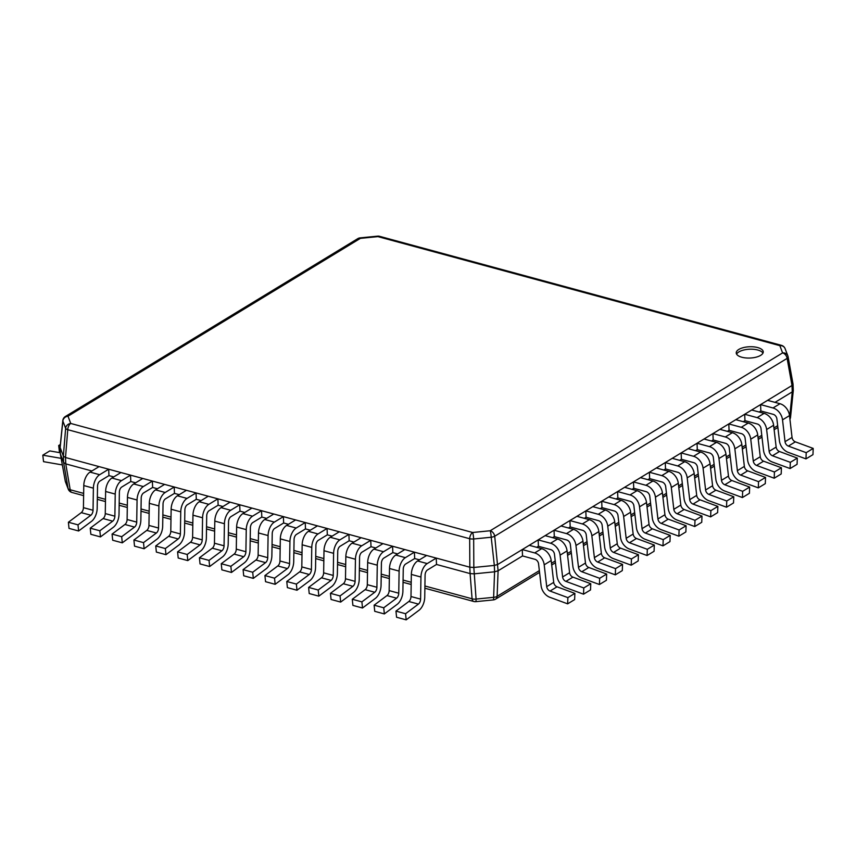 <?xml version="1.0" encoding="UTF-8"?>
<svg xmlns="http://www.w3.org/2000/svg" width="856" height="856" viewBox="0 0 856 856"><rect width="100%" height="100%" fill="white"/><g stroke="black" fill="none" stroke-linecap="round" stroke-linejoin="round"><path stroke-width="1.28" d="M283.39 516.617L273.781 514.007L264.75 519.506A11.353 6.206 -74.8 0 0 258.48 532.956L258.127 555.052A4.323 2.365 105.2 0 1 255.965 560.027L243.093 569.636L243.714 575.778L253.323 578.378L266.184 568.769A11.353 6.206 -74.8 0 0 271.876 555.715L272.229 533.609A4.323 2.365 105.2 0 1 274.615 528.484L283.646 522.995L283.39 516.617L274.359 522.106A11.353 6.206 -74.8 0 0 268.089 535.556L267.735 557.663A4.323 2.365 105.2 0 1 265.574 562.638L252.702 572.247L253.323 578.378M243.093 569.636L252.702 572.247M552.58 537.654L554.303 536.605L566.715 539.976A4.323 3.135 58.7 0 1 570.342 544.502L572.857 566.319A11.353 8.239 -121.3 0 0 581.577 577.95L599.425 584.52L606.412 580.272L606.658 574.044L588.81 567.475A4.323 3.135 58.7 0 1 585.483 563.045L582.968 541.227A11.353 8.239 -121.3 0 0 573.445 529.35L561.033 525.98L554.046 530.228L566.458 533.598L573.445 529.35M566.458 533.598A11.353 8.239 -121.3 0 1 575.97 545.486L578.495 567.303A4.323 3.135 58.7 0 0 581.812 571.733L599.66 578.303L599.425 584.52M554.303 536.605L554.046 530.228M599.66 578.303L606.658 574.044M786.097 355.668A5.404 3.916 58.7 0 1 787.113 358.386A5.404 2.076 -10.2 0 0 788.119 356.845A5.404 2.076 -10.2 0 0 788.076 356.685A5.404 4.858 159.1 0 0 787.852 355.882A5.404 4.858 159.1 0 0 786.193 353.785A5.404 4.858 159.1 0 0 782.609 352.897A5.404 3.916 58.7 0 1 786.097 355.668M62.809 420.564A5.404 2.397 5.9 0 0 62.863 421.045A5.404 4.858 -20.9 0 1 64.5 417.792A5.404 4.858 -20.9 0 1 67.988 416.209L70.759 423.463A5.404 4.858 159.1 0 0 65.634 428.3A5.404 1.915 4.7 0 0 66.361 429.038A5.404 1.915 4.7 0 0 67.774 429.691A5.404 2.953 -74.8 0 1 70.759 423.463L472.651 532.496L490.199 530.752A5.404 0.685 84.3 0 1 491.205 537.247A5.404 1.68 -6.3 0 0 493.163 536.83A5.404 1.68 -6.3 0 0 494.704 536.241A5.404 3.916 -121.3 0 0 490.199 530.752L782.609 352.897L779.837 345.653A5.404 4.858 -20.9 0 1 785.091 348.627A5.404 5.404 0 0 0 781.453 345.343A5.404 2.953 105.2 0 0 779.837 345.653L377.945 236.62L360.397 238.364A5.404 0.685 -95.7 0 0 360.066 237.882A5.404 5.404 0 0 0 357.787 238.642A5.404 3.916 58.7 0 1 360.397 238.364L67.988 416.209A5.404 3.916 -121.3 0 0 65.377 416.498A5.404 5.404 0 0 0 62.809 420.564L60.07 447.324L63.365 456.109L63.612 462.486L60.337 453.841L65.238 480.954A5.404 5.404 0 0 0 65.505 481.928A5.404 4.858 -20.9 0 1 65.281 481.115A5.404 2.076 169.8 0 1 65.238 480.954A5.404 2.076 169.8 0 1 65.217 480.783M70.962 491.815A5.404 2.953 -74.8 0 1 70.192 489.76A5.404 2.568 170.3 0 1 68.052 488.369A5.404 4.858 159.1 0 0 68.266 489.172A5.404 5.404 0 0 0 71.904 492.457A5.404 2.953 -74.8 0 1 70.962 491.815M539.558 572.397L495.57 599.157A5.404 3.916 -121.3 0 0 496.298 598.526A5.404 3.916 -121.3 0 0 497.122 596.311A5.404 2.793 -177.8 0 1 493.623 597.327A5.404 0.685 84.3 0 1 493.463 599.671A5.404 0.685 84.3 0 1 493.291 599.917L475.754 601.65A5.404 0.685 -95.7 0 0 476.075 599.061A5.404 2.868 175.5 0 1 473.989 599.147A5.404 2.868 175.5 0 1 472.084 598.793A5.404 2.953 105.2 0 0 473.807 601.49L424.876 588.222M470.244 535.845A5.404 2.953 105.2 0 0 469.677 538.724A5.404 1.616 -0.3 0 0 473.668 538.991A5.404 0.685 -95.7 0 0 473.261 535.182A5.404 0.685 -95.7 0 0 472.651 532.496A5.404 2.953 105.2 0 0 470.244 535.845M91.913 470.982L65.762 463.888L65.505 457.511L469.826 567.196L469.677 538.724L67.774 429.691L65.505 457.511L63.365 456.109L65.634 428.3L62.863 421.045L60.123 447.635L60.38 454.022L65.281 481.115L68.052 488.369L63.612 462.486L65.762 463.888L70.192 489.76L83.653 493.409M406.183 619.851L396.574 617.251L395.954 611.109L408.826 601.5L418.434 604.101L405.562 613.72L406.183 619.851L419.044 610.242A11.353 6.206 -74.8 0 0 424.737 597.178L425.09 575.082A4.323 2.365 105.2 0 1 427.476 569.957L436.507 564.468L470.083 573.573L469.826 567.196L473.828 567.464L476.075 599.061L493.623 597.327L494.586 571.808L498.096 570.792L497.122 596.311L539.344 570.62M789.928 419.237A5.404 5.404 0 0 0 790.548 417.236L793.298 390.486L793.041 384.087L792.003 385.489L787.113 358.386L494.704 536.241L498.096 570.792L522.524 555.94L522.267 549.563L534.679 552.923L541.677 548.675L529.254 545.304L522.267 549.563M757.688 347.568A13.514 5.65 177.7 0 1 763.242 351.859A13.514 5.65 177.7 0 1 755.966 357.209A13.514 5.65 177.7 0 1 741.799 357.23A13.514 5.65 177.7 0 1 736.235 352.94A13.514 5.65 177.7 0 1 743.511 347.59A13.514 5.65 177.7 0 1 757.688 347.568M736.609 354.149A13.514 5.65 177.7 0 1 757.785 350.018A13.514 5.65 177.7 0 1 762.963 353.089M775.012 402.363L792.26 391.866L792.003 385.489L497.839 564.414L494.329 565.431L494.586 571.808L474.085 573.841L470.083 573.573L472.084 598.793L424.918 585.996M377.945 236.62A5.404 2.953 -74.8 0 1 379.55 236.31A5.404 5.404 0 0 0 377.603 236.149A5.404 0.685 84.3 0 1 377.945 236.62M473.828 567.464L473.668 538.991L491.205 537.247L494.329 565.431L473.828 567.464M793.234 390.165L792.26 391.866L789.671 417.033M536.691 547.326L538.413 546.278L538.157 539.901L550.568 543.26L557.566 539.013L545.144 535.642L538.157 539.901M568.459 527.991L570.192 526.943L569.936 520.566L582.348 523.936L589.335 519.688L576.923 516.318L569.936 520.566M584.348 518.329L586.071 517.281L585.825 510.904L598.237 514.274L605.224 510.016L592.812 506.656L585.825 510.904M600.238 508.667L601.961 507.619L601.704 501.242L614.127 504.612L621.114 500.353L608.702 496.983L601.704 501.242M616.127 499.005L617.85 497.957L617.593 491.579L630.016 494.939L637.003 490.691L624.591 487.321L617.593 491.579M632.017 489.343L633.74 488.295L633.483 481.917L645.895 485.277L652.893 481.029L640.481 477.659L633.483 481.917M647.906 479.681L649.629 478.622L649.372 472.245L661.784 475.615L668.782 471.367L656.359 467.997L649.372 472.245M663.796 470.008L665.519 468.96L665.262 462.582L677.674 465.953L684.672 461.705L672.249 458.335L665.262 462.582M679.685 460.346L681.408 459.298L681.151 452.92L693.563 456.291L700.55 452.032L688.138 448.672L681.151 452.92M695.564 450.684L697.298 449.635L697.041 443.258L709.453 446.629L716.44 442.37L704.028 439.01L697.041 443.258M711.454 441.022L713.187 439.973L712.93 433.596L725.342 436.967L732.329 432.708L719.917 429.338L712.93 433.596M727.343 431.36L729.066 430.311L728.809 423.934L741.232 427.294L748.219 423.046L735.807 419.675L728.809 423.934M743.233 421.698L744.955 420.649L744.699 414.261L757.121 417.632L764.108 413.384L751.696 410.013L744.699 414.261M759.122 412.025L760.845 410.976L760.588 404.599L773 407.97L779.998 403.722L767.586 400.351L760.588 404.599M78.624 530.988L69.015 528.377L68.394 522.246L81.267 512.637L90.875 515.237L78.003 524.856L78.624 530.988L91.485 521.379A11.353 6.206 -74.8 0 0 97.177 508.314L97.531 486.219A4.323 2.365 105.2 0 1 99.917 481.093L108.947 475.604L113.752 476.899M100.462 536.915L90.854 534.305L90.233 528.173L103.094 518.554L112.703 521.165L99.842 530.774L100.462 536.915L113.324 527.296A11.353 6.206 -74.8 0 0 119.016 514.242L119.369 492.136A4.323 2.365 105.2 0 1 121.755 487.021L130.786 481.521L135.59 482.827M122.301 542.832L112.692 540.232L112.072 534.091L124.933 524.482L134.542 527.093L121.68 536.701L122.301 542.832L135.162 533.224A11.353 6.206 -74.8 0 0 140.855 520.17L141.197 498.064A4.323 2.365 105.2 0 1 143.594 492.938L152.625 487.449L157.418 488.755M144.129 548.76L134.52 546.149L133.911 540.018L146.772 530.41L156.381 533.01L143.519 542.629L144.129 548.76L157.001 539.152A11.353 6.206 -74.8 0 0 162.683 526.087L163.036 503.991A4.323 2.365 105.2 0 1 165.433 498.866L174.464 493.377L179.257 494.672M165.968 554.688L156.359 552.077L155.749 545.946L168.611 536.327L178.219 538.938L165.358 548.546L165.968 554.688L178.84 545.069A11.353 6.206 -74.8 0 0 184.522 532.015L184.875 509.919A4.323 2.365 105.2 0 1 187.261 504.794L196.302 499.294L201.096 500.6M187.806 560.605L178.198 558.005L177.588 551.863L190.449 542.255L200.058 544.865L187.196 554.474L187.806 560.605L200.668 550.997A11.353 6.206 -74.8 0 0 206.36 537.942L206.713 515.836A4.323 2.365 105.2 0 1 209.099 510.711L218.141 505.222L222.935 506.527M209.645 566.533L200.036 563.922L199.427 557.791L212.288 548.182L221.897 550.783L209.035 560.402L209.645 566.533L222.506 556.924A11.353 6.206 -74.8 0 0 228.199 543.86L228.552 521.764A4.323 2.365 105.2 0 1 230.938 516.639L239.969 511.15L244.773 512.444M231.484 572.461L221.875 569.85L221.255 563.719L234.127 554.1L243.735 556.71L230.863 566.319L231.484 572.461L244.345 562.841A11.353 6.206 -74.8 0 0 250.038 549.787L250.391 527.692A4.323 2.365 105.2 0 1 252.777 522.567L261.808 517.067L266.612 518.372M283.646 522.995L288.451 524.3M275.161 584.306L265.553 581.695L264.932 575.564L277.793 565.955L287.402 568.555L274.541 578.175L275.161 584.306L288.023 574.697A11.353 6.206 -74.8 0 0 293.715 561.632L294.068 539.537A4.323 2.365 105.2 0 1 296.454 534.412L305.485 528.922L310.289 530.217M296.989 590.233L287.391 587.623L286.771 581.492L299.632 571.872L309.241 574.483L296.379 584.092L296.989 590.233L309.861 580.614A11.353 6.206 -74.8 0 0 315.554 567.56L315.896 545.465A4.323 2.365 105.2 0 1 318.293 540.339L327.324 534.84L332.117 536.145M318.828 596.15L309.219 593.55L308.609 587.409L321.471 577.8L331.079 580.411L318.218 590.019L318.828 596.15L331.7 586.542A11.353 6.206 -74.8 0 0 337.382 573.488L337.735 551.382A4.323 2.365 105.2 0 1 340.132 546.256L349.162 540.767L353.956 542.073M340.667 602.078L331.058 599.468L330.448 593.336L343.31 583.728L352.918 586.328L340.057 595.947L340.667 602.078L353.539 592.47A11.353 6.206 -74.8 0 0 359.22 579.405L359.574 557.31A4.323 2.365 105.2 0 1 361.96 552.184L371.001 546.695L375.795 547.99M362.505 608.006L352.897 605.395L352.287 599.264L365.148 589.645L374.757 592.256L361.895 601.864L362.505 608.006L375.367 598.387A11.353 6.206 -74.8 0 0 381.059 585.333L381.412 563.237A4.323 2.365 105.2 0 1 383.798 558.112L392.84 552.612L397.633 553.918M384.344 613.923L374.735 611.323L374.125 605.181L386.987 595.573L396.596 598.183L383.734 607.792L384.344 613.923L397.205 604.315A11.353 6.206 -74.8 0 0 402.898 591.261L403.251 569.154A4.323 2.365 105.2 0 1 405.637 564.029L414.668 558.54L419.472 559.845M601.961 507.619L614.383 510.989A4.323 3.135 58.7 0 1 618 515.515L620.525 537.333A11.353 8.239 -121.3 0 0 629.235 548.953L647.082 555.523L654.08 551.275L654.316 545.058L636.468 538.488A4.323 3.135 58.7 0 1 633.151 534.058L630.626 512.241A11.353 8.239 -121.3 0 0 621.114 500.353M614.127 504.612A11.353 8.239 -121.3 0 1 623.639 516.489L626.164 538.306A4.323 3.135 58.7 0 0 629.481 542.736L647.329 549.306L647.082 555.523M647.329 549.306L654.316 545.058M760.845 410.976L773.257 414.347A4.323 3.135 58.7 0 1 776.884 418.873L779.409 440.69A11.353 8.239 -121.3 0 0 788.119 452.321L805.967 458.891L812.965 454.632L813.2 448.416L795.352 441.846A4.323 3.135 58.7 0 1 792.035 437.416L789.51 415.599A11.353 8.239 -121.3 0 0 779.998 403.722M773 407.97A11.353 8.239 -121.3 0 1 782.523 419.857L785.038 441.675A4.323 3.135 58.7 0 0 788.365 446.104L806.213 452.674L805.967 458.891M806.213 452.674L813.2 448.416M124.933 524.482A4.323 2.365 105.2 0 0 127.105 519.506L127.458 497.411A11.353 6.206 -74.8 0 1 133.729 483.961L143.337 486.561L152.368 481.072L152.625 487.449M152.368 481.072L142.759 478.461L133.729 483.961M134.542 527.093A4.323 2.365 105.2 0 0 136.714 522.117L137.067 500.011A11.353 6.206 -74.8 0 1 143.337 486.561M112.072 534.091L121.68 536.701M570.192 526.943L582.604 530.313A4.323 3.135 58.7 0 1 586.232 534.84L588.746 556.657A11.353 8.239 -121.3 0 0 597.467 568.288L615.314 574.858L622.301 570.599L622.537 564.382L604.689 557.812A4.323 3.135 58.7 0 1 601.372 553.383L598.858 531.565A11.353 8.239 -121.3 0 0 589.335 519.688M582.348 523.936A11.353 8.239 -121.3 0 1 591.86 535.824L594.385 557.641A4.323 3.135 58.7 0 0 597.702 562.071L615.55 568.641L615.314 574.858M615.55 568.641L622.537 564.382M365.148 589.645A4.323 2.365 105.2 0 0 367.31 584.669L367.663 562.574A11.353 6.206 -74.8 0 1 373.933 549.124L383.541 551.735L392.583 546.235L392.84 552.612M392.583 546.235L382.974 543.635L373.933 549.124M374.757 592.256A4.323 2.365 105.2 0 0 376.918 587.28L377.271 565.185A11.353 6.206 -74.8 0 1 383.541 551.735M352.287 599.264L361.895 601.864M234.127 554.1A4.323 2.365 105.2 0 0 236.288 549.124L236.641 527.029A11.353 6.206 -74.8 0 1 242.911 513.579L252.52 516.189L261.551 510.69L261.808 517.067M261.551 510.69L251.942 508.09L242.911 513.579M243.735 556.71A4.323 2.365 105.2 0 0 245.897 551.735L246.25 529.629A11.353 6.206 -74.8 0 1 252.52 516.189M221.255 563.719L230.863 566.319M713.187 439.973L725.599 443.344A4.323 3.135 58.7 0 1 729.226 447.87L731.741 469.687A11.353 8.239 -121.3 0 0 740.461 481.307L758.309 487.877L765.296 483.629L765.532 477.413L747.684 470.843A4.323 3.135 58.7 0 1 744.367 466.413L741.842 444.596A11.353 8.239 -121.3 0 0 732.329 432.708M725.342 436.967A11.353 8.239 -121.3 0 1 734.855 448.844L737.38 470.661A4.323 3.135 58.7 0 0 740.697 475.091L758.544 481.661L758.309 487.877M758.544 481.661L765.532 477.413M522.524 555.94L534.936 559.31A4.323 3.135 58.7 0 1 538.563 563.837L541.088 585.654A11.353 8.239 -121.3 0 0 549.798 597.274L567.646 603.844L574.633 599.596L574.879 593.379L557.031 586.809A4.323 3.135 58.7 0 1 553.714 582.38L551.189 560.562A11.353 8.239 -121.3 0 0 541.677 548.675M534.679 552.923A11.353 8.239 -121.3 0 1 544.202 564.81L546.716 586.628A4.323 3.135 58.7 0 0 550.034 591.057L567.881 597.627L567.646 603.844M567.881 597.627L574.879 593.379M60.284 452.749L49.787 450.919L42.8 455.178L43.549 461.662L61.258 464.744A11.353 8.239 58.7 0 0 62.328 464.851M61.065 457.906L60.508 458.249A4.323 3.135 -121.3 0 0 61.14 458.292M60.508 458.249L42.8 455.178M633.74 488.295L646.152 491.654A4.323 3.135 58.7 0 1 649.779 496.191L652.304 517.998A11.353 8.239 -121.3 0 0 661.014 529.629L678.862 536.198L685.859 531.951L686.095 525.734L668.247 519.153A4.323 3.135 58.7 0 1 664.93 514.724L662.405 492.917A11.353 8.239 -121.3 0 0 652.893 481.029M645.895 485.277A11.353 8.239 -121.3 0 1 655.418 497.165L657.932 518.982A4.323 3.135 58.7 0 0 661.26 523.412L679.108 529.982L678.862 536.198M679.108 529.982L686.095 525.734M146.772 530.41A4.323 2.365 105.2 0 0 148.944 525.434L149.297 503.328A11.353 6.206 -74.8 0 1 155.567 489.878L165.176 492.489L174.207 486.989L174.464 493.377M174.207 486.989L164.598 484.389L155.567 489.878M156.381 533.01A4.323 2.365 105.2 0 0 158.553 528.034L158.906 505.939A11.353 6.206 -74.8 0 1 165.176 492.489M133.911 540.018L143.519 542.629M649.629 478.622L662.041 481.992A4.323 3.135 58.7 0 1 665.668 486.518L668.194 508.336A11.353 8.239 -121.3 0 0 676.903 519.966L694.751 526.536L701.738 522.288L701.984 516.061L684.137 509.491A4.323 3.135 58.7 0 1 680.82 505.061L678.294 483.244A11.353 8.239 -121.3 0 0 668.782 471.367M661.784 475.615A11.353 8.239 -121.3 0 1 671.307 487.503L673.822 509.32A4.323 3.135 58.7 0 0 677.139 513.75L694.997 520.32L694.751 526.536M694.997 520.32L701.984 516.061M321.471 577.8A4.323 2.365 105.2 0 0 323.643 572.825L323.996 550.729A11.353 6.206 -74.8 0 1 330.266 537.279L339.875 539.879L348.906 534.39L349.162 540.767M348.906 534.39L339.297 531.779L330.266 537.279M331.079 580.411A4.323 2.365 105.2 0 0 333.252 575.435L333.605 553.329A11.353 6.206 -74.8 0 1 339.875 539.879M308.609 587.409L318.218 590.019M103.094 518.554A4.323 2.365 105.2 0 0 105.267 513.579L105.62 491.483A11.353 6.206 -74.8 0 1 111.89 478.033L121.499 480.644L130.529 475.144L130.786 481.521M130.529 475.144L120.921 472.544L111.89 478.033M112.703 521.165A4.323 2.365 105.2 0 0 114.875 516.189L115.228 494.083A11.353 6.206 -74.8 0 1 121.499 480.644M90.233 528.173L99.842 530.774M408.826 601.5A4.323 2.365 105.2 0 0 410.987 596.525L411.34 574.419A11.353 6.206 -74.8 0 1 417.61 560.969L427.219 563.58L436.25 558.091L436.507 564.468M436.25 558.091L426.641 555.48L417.61 560.969M418.434 604.101A4.323 2.365 105.2 0 0 420.596 599.125L420.949 577.03A11.353 6.206 -74.8 0 1 427.219 563.58M395.954 611.109L405.562 613.72M190.449 542.255A4.323 2.365 105.2 0 0 192.611 537.279L192.964 515.184A11.353 6.206 -74.8 0 1 199.234 501.734L208.843 504.334L217.884 498.845L218.141 505.222M217.884 498.845L208.276 496.234L199.234 501.734M200.058 544.865A4.323 2.365 105.2 0 0 202.219 539.89L202.572 517.784A11.353 6.206 -74.8 0 1 208.843 504.334M177.588 551.863L187.196 554.474M681.408 459.298L693.82 462.668A4.323 3.135 58.7 0 1 697.447 467.194L699.962 489.011A11.353 8.239 -121.3 0 0 708.682 500.642L726.53 507.212L733.517 502.954L733.763 496.737L715.916 490.167A4.323 3.135 58.7 0 1 712.588 485.737L710.073 463.92A11.353 8.239 -121.3 0 0 700.55 452.032M693.563 456.291A11.353 8.239 -121.3 0 1 703.076 468.168L705.601 489.985A4.323 3.135 58.7 0 0 708.918 494.415L726.765 500.985L726.53 507.212M726.765 500.985L733.763 496.737M586.071 517.281L598.494 520.651A4.323 3.135 58.7 0 1 602.121 525.177L604.636 546.995A11.353 8.239 -121.3 0 0 613.356 558.626L631.204 565.195L638.191 560.937L638.426 554.72L620.579 548.15A4.323 3.135 58.7 0 1 617.262 543.721L614.736 521.903A11.353 8.239 -121.3 0 0 605.224 510.016M598.237 514.274A11.353 8.239 -121.3 0 1 607.749 526.151L610.275 547.968A4.323 3.135 58.7 0 0 613.592 552.398L631.439 558.968L631.204 565.195M631.439 558.968L638.426 554.72M744.955 420.649L757.378 424.009A4.323 3.135 58.7 0 1 760.995 428.535L763.52 450.352A11.353 8.239 -121.3 0 0 772.23 461.983L790.077 468.553L797.075 464.305L797.311 458.078L779.463 451.508A4.323 3.135 58.7 0 1 776.146 447.078L773.621 425.261A11.353 8.239 -121.3 0 0 764.108 413.384M757.121 417.632A11.353 8.239 -121.3 0 1 766.634 429.519L769.159 451.337A4.323 3.135 58.7 0 0 772.476 455.767L790.323 462.336L790.077 468.553M790.323 462.336L797.311 458.078M538.413 546.278L550.825 549.638A4.323 3.135 58.7 0 1 554.453 554.164L556.978 575.981A11.353 8.239 -121.3 0 0 565.688 587.612L583.535 594.182L590.522 589.934L590.768 583.706L572.921 577.137A4.323 3.135 58.7 0 1 569.593 572.707L567.079 550.9A11.353 8.239 -121.3 0 0 557.566 539.013M550.568 543.26A11.353 8.239 -121.3 0 1 560.081 555.148L562.606 576.965A4.323 3.135 58.7 0 0 565.923 581.395L583.771 587.965L583.535 594.182M583.771 587.965L590.768 583.706M729.066 430.311L741.489 433.671A4.323 3.135 58.7 0 1 745.105 438.208L747.63 460.014A11.353 8.239 -121.3 0 0 756.34 471.645L774.198 478.215L781.186 473.967L781.421 467.75L763.573 461.181A4.323 3.135 58.7 0 1 760.256 456.751L757.731 434.934A11.353 8.239 -121.3 0 0 748.219 423.046M741.232 427.294A11.353 8.239 -121.3 0 1 750.744 439.182L753.269 460.999A4.323 3.135 58.7 0 0 756.586 465.429L774.434 471.998L774.198 478.215M774.434 471.998L781.421 467.75M212.288 548.182A4.323 2.365 105.2 0 0 214.449 543.207L214.803 521.101A11.353 6.206 -74.8 0 1 221.073 507.651L230.681 510.262L239.712 504.762L239.969 511.15M239.712 504.762L230.104 502.162L221.073 507.651M221.897 550.783A4.323 2.365 105.2 0 0 224.058 545.807L224.411 523.712A11.353 6.206 -74.8 0 1 230.681 510.262M199.427 557.791L209.035 560.402M277.793 565.955A4.323 2.365 105.2 0 0 279.966 560.98L280.319 538.873A11.353 6.206 -74.8 0 1 286.589 525.423L296.197 528.034L305.228 522.535L305.485 528.922M305.228 522.535L295.62 519.934L286.589 525.423M287.402 568.555A4.323 2.365 105.2 0 0 289.574 563.58L289.927 541.484A11.353 6.206 -74.8 0 1 296.197 528.034M264.932 575.564L274.541 578.175M168.611 536.327A4.323 2.365 105.2 0 0 170.783 531.351L171.136 509.256A11.353 6.206 -74.8 0 1 177.406 495.806L187.015 498.417L196.045 492.917L196.302 499.294M196.045 492.917L186.437 490.317L177.406 495.806M178.219 538.938A4.323 2.365 105.2 0 0 180.391 533.962L180.744 511.856A11.353 6.206 -74.8 0 1 187.015 498.417M155.749 545.946L165.358 548.546M617.85 497.957L630.273 501.327A4.323 3.135 58.7 0 1 633.889 505.853L636.415 527.671A11.353 8.239 -121.3 0 0 645.124 539.291L662.972 545.861L669.97 541.613L670.205 535.396L652.358 528.826A4.323 3.135 58.7 0 1 649.041 524.396L646.515 502.579A11.353 8.239 -121.3 0 0 637.003 490.691M630.016 494.939A11.353 8.239 -121.3 0 1 639.528 506.827L642.053 528.644A4.323 3.135 58.7 0 0 645.37 533.074L663.218 539.644L662.972 545.861M663.218 539.644L670.205 535.396M299.632 571.872A4.323 2.365 105.2 0 0 301.804 566.897L302.157 544.801A11.353 6.206 -74.8 0 1 308.428 531.351L318.036 533.962L327.067 528.462L327.324 534.84M327.067 528.462L317.458 525.862L308.428 531.351M309.241 574.483A4.323 2.365 105.2 0 0 311.413 569.508L311.766 547.401A11.353 6.206 -74.8 0 1 318.036 533.962M286.771 581.492L296.379 584.092M81.267 512.637A4.323 2.365 105.2 0 0 83.428 507.661L83.781 485.555A11.353 6.206 -74.8 0 1 90.051 472.105L99.66 474.716L108.691 469.216L108.947 475.604M108.691 469.216L99.082 466.616L90.051 472.105M90.875 515.237A4.323 2.365 105.2 0 0 93.037 510.262L93.39 488.166A11.353 6.206 -74.8 0 1 99.66 474.716M68.394 522.246L78.003 524.856M60.209 445.773L58.69 445.516L59.438 452L60.262 452.139M60.348 444.51L58.69 445.516M343.31 583.728A4.323 2.365 105.2 0 0 345.482 578.752L345.835 556.646A11.353 6.206 -74.8 0 1 352.105 543.196L361.714 545.807L370.744 540.307L371.001 546.695M370.744 540.307L361.136 537.707L352.105 543.196M352.918 586.328A4.323 2.365 105.2 0 0 355.09 581.352L355.443 559.257A11.353 6.206 -74.8 0 1 361.714 545.807M330.448 593.336L340.057 595.947M665.519 468.96L677.931 472.33A4.323 3.135 58.7 0 1 681.558 476.856L684.083 498.674A11.353 8.239 -121.3 0 0 692.793 510.304L710.64 516.874L717.628 512.616L717.874 506.399L700.026 499.829A4.323 3.135 58.7 0 1 696.698 495.399L694.184 473.582A11.353 8.239 -121.3 0 0 684.672 461.705M677.674 465.953A11.353 8.239 -121.3 0 1 687.186 477.841L689.711 499.658A4.323 3.135 58.7 0 0 693.028 504.088L710.876 510.658L710.64 516.874M710.876 510.658L717.874 506.399M697.298 449.635L709.71 453.006A4.323 3.135 58.7 0 1 713.337 457.532L715.851 479.349A11.353 8.239 -121.3 0 0 724.572 490.97L742.42 497.55L749.407 493.291L749.642 487.075L731.794 480.505A4.323 3.135 58.7 0 1 728.477 476.075L725.963 454.258A11.353 8.239 -121.3 0 0 716.44 442.37M709.453 446.629A11.353 8.239 -121.3 0 1 718.965 458.506L721.49 480.323A4.323 3.135 58.7 0 0 724.807 484.753L742.655 491.323L742.42 497.55M742.655 491.323L749.642 487.075M386.987 595.573A4.323 2.365 105.2 0 0 389.148 590.597L389.501 568.502A11.353 6.206 -74.8 0 1 395.772 555.052L405.38 557.652L414.411 552.163L414.668 558.54M414.411 552.163L404.802 549.552L395.772 555.052M396.596 598.183A4.323 2.365 105.2 0 0 398.757 593.208L399.11 571.102A11.353 6.206 -74.8 0 1 405.38 557.652M374.125 605.181L383.734 607.792M258.127 555.052L267.735 557.663M258.48 532.956L268.089 535.556M264.75 519.506L274.359 522.106M255.965 560.027L265.574 562.638M578.495 567.303L585.483 563.045M575.97 545.486L582.968 541.227M581.812 571.733L588.81 567.475M790.548 417.236A5.404 2.397 -174.1 0 1 790.398 417.675A5.404 2.397 -174.1 0 1 789.821 418.284M777.676 425.667L773.931 427.947M761.787 435.33L758.042 437.609M745.897 444.992L742.152 447.271M730.008 454.664L726.263 456.933M714.118 464.327L710.384 466.595M698.228 473.989L694.494 476.257M682.339 483.651L678.605 485.93M666.45 493.313L662.715 495.592M650.571 502.975L646.826 505.254M634.681 512.637L630.936 514.916M618.792 522.31L615.047 524.578M602.902 531.972L599.157 534.24M587.013 541.634L583.278 543.913M571.123 551.296L567.389 553.575M555.234 560.958L551.499 563.237M411.212 582.283L403.08 580.068M389.384 576.356L381.241 574.141M367.545 570.428L359.402 568.223M345.706 564.511L337.564 562.296M323.868 558.583L315.725 556.368M302.029 552.655L293.886 550.451M280.19 546.727L272.048 544.523M258.351 540.81L250.22 538.595M236.513 534.882L228.381 532.678M214.685 528.955L206.542 526.75M192.846 523.037L184.703 520.822M171.007 517.11L162.865 514.905M149.169 511.182L141.026 508.978M127.33 505.265L119.187 503.05M105.491 499.337L97.349 497.133M626.164 538.306L633.151 534.058M623.639 516.489L630.626 512.241M629.481 542.736L636.468 538.488M785.038 441.675L792.035 437.416M782.523 419.857L789.51 415.599M788.365 446.104L795.352 441.846M127.105 519.506L136.714 522.117M127.458 497.411L137.067 500.011M594.385 557.641L601.372 553.383M591.86 535.824L598.858 531.565M597.702 562.071L604.689 557.812M367.31 584.669L376.918 587.28M367.663 562.574L377.271 565.185M236.288 549.124L245.897 551.735M236.641 527.029L246.25 529.629M737.38 470.661L744.367 466.413M734.855 448.844L741.842 444.596M740.697 475.091L747.684 470.843M546.716 586.628L553.714 582.38M544.202 564.81L551.189 560.562M550.034 591.057L557.031 586.809M657.932 518.982L664.93 514.724M655.418 497.165L662.405 492.917M661.26 523.412L668.247 519.153M148.944 525.434L158.553 528.034M149.297 503.328L158.906 505.939M673.822 509.32L680.82 505.061M671.307 487.503L678.294 483.244M677.139 513.75L684.137 509.491M323.643 572.825L333.252 575.435M323.996 550.729L333.605 553.329M105.267 513.579L114.875 516.189M105.62 491.483L115.228 494.083M410.987 596.525L420.596 599.125M411.34 574.419L420.949 577.03M192.611 537.279L202.219 539.89M192.964 515.184L202.572 517.784M705.601 489.985L712.588 485.737M703.076 468.168L710.073 463.92M708.918 494.415L715.916 490.167M610.275 547.968L617.262 543.721M607.749 526.151L614.736 521.903M613.592 552.398L620.579 548.15M769.159 451.337L776.146 447.078M766.634 429.519L773.621 425.261M772.476 455.767L779.463 451.508M562.606 576.965L569.593 572.707M560.081 555.148L567.079 550.9M565.923 581.395L572.921 577.137M753.269 460.999L760.256 456.751M750.744 439.182L757.731 434.934M756.586 465.429L763.573 461.181M214.449 543.207L224.058 545.807M214.803 521.101L224.411 523.712M279.966 560.98L289.574 563.58M280.319 538.873L289.927 541.484M170.783 531.351L180.391 533.962M171.136 509.256L180.744 511.856M642.053 528.644L649.041 524.396M639.528 506.827L646.515 502.579M645.37 533.074L652.358 528.826M301.804 566.897L311.413 569.508M302.157 544.801L311.766 547.401M83.428 507.661L93.037 510.262M83.781 485.555L93.39 488.166M345.482 578.752L355.09 581.352M345.835 556.646L355.443 559.257M689.711 499.658L696.698 495.399M687.186 477.841L694.184 473.582M693.028 504.088L700.026 499.829M721.49 480.323L728.477 476.075M718.965 458.506L725.963 454.258M724.807 484.753L731.794 480.505M389.148 590.597L398.757 593.208M389.501 568.502L399.11 571.102M793.02 383.97L788.119 356.845A5.404 5.404 0 0 0 787.852 355.882L785.091 348.627M473.807 601.49A5.404 5.404 0 0 0 475.754 601.65M781.453 345.343L379.55 236.31M377.603 236.149L360.066 237.882M357.787 238.642L65.377 416.498M777.879 427.444L774.134 429.723M761.99 437.106L758.245 439.385M746.1 446.768L742.366 449.047M730.211 456.441L726.477 458.709M714.321 466.103L710.587 468.371M698.432 475.765L694.697 478.033M682.542 485.427L678.808 487.706M666.663 495.089L662.918 497.368M650.774 504.751L647.029 507.03M634.885 514.413L631.14 516.692M618.995 524.086L615.25 526.354M603.106 533.748L599.371 536.017M587.216 543.41L583.482 545.689M571.327 553.072L567.592 555.351M555.437 562.734L551.703 565.014M60.07 447.324L60.327 453.723M411.18 584.498L403.037 582.294M389.341 578.581L381.209 576.366M367.502 572.653L359.37 570.449M345.674 566.726L337.531 564.521M323.835 560.808L315.693 558.593M301.997 554.881L293.854 552.676M280.158 548.953L272.015 546.749M258.319 543.036L250.177 540.821M236.481 537.108L228.338 534.904M214.642 531.18L206.51 528.976M192.803 525.263L184.671 523.048M170.975 519.335L162.833 517.131M149.137 513.407L140.994 511.203M127.298 507.49L119.155 505.275M105.459 501.563L97.317 499.358M83.621 495.635L71.904 492.457M493.291 599.917A5.404 5.404 0 0 0 495.57 599.157M68.266 489.172L65.505 481.928"/></g></svg>
